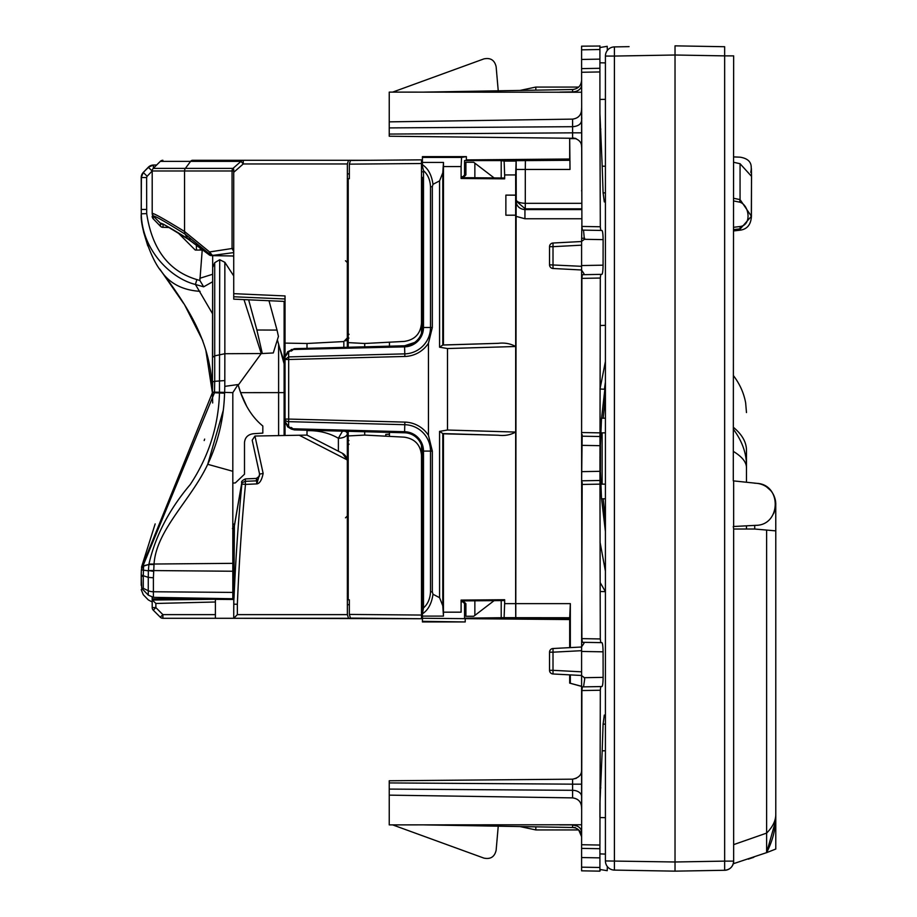 <?xml version="1.0" encoding="UTF-8"?>
<svg xmlns="http://www.w3.org/2000/svg" width="917" height="917" viewBox="0 0 917 917"><rect width="100%" height="100%" fill="white"/><g stroke="black" fill="none" stroke-linecap="round" stroke-linejoin="round"><path stroke-width="1.38" d="M733.657 227.278L740.122 226.51L740.065 228.849L733.657 229.594M740.351 228.814L751.401 216.252C751 224.447 747.321 229.078 740.363 230.156L740.065 228.849M733.657 162.286L740.065 163.719C740.065 154.904 740.065 154.904 740.065 163.719L740.065 199.608L751.401 216.24L751.516 176.351L751.39 168.441L750.771 172.362M751.344 217.455L751.447 215.633M740.122 226.51C752.261 224.997 749.143 204.674 739.652 202.153L740.065 199.608L733.657 198.301M581.596 672.023L581.596 802.914M582.169 482.319L581.596 651.448L603.077 651.827C602.973 646.267 602.584 643.207 601.907 642.645L583.487 642.324L583.98 643.287L581.596 646.886L581.596 675.577L584.37 677.697L584.679 679.21L583.521 686.867L582.341 686.89L581.894 690.558L581.596 844.729L599.913 845.05L599.913 848.706L600.314 690.237L581.894 690.558M581.596 482.319L582.169 434.681M599.924 436.515L581.619 436.194L581.63 471.647L599.947 471.327L600.303 278.046L600.75 274.378L601.907 274.355L583.487 274.676L583.98 273.713L581.596 270.114L581.596 265.552L581.596 434.589M581.882 223.301L581.596 241.95M581.596 114.075L581.905 223.771M581.596 109.765L581.596 132.839L572.598 132.839L572.598 137.825C578.719 139.109 581.722 142.158 581.596 146.984M581.676 134.581L581.596 132.839M581.596 784.161L572.598 784.161L572.598 790.305A9.159 6.144 0 0 1 581.596 796.449L581.596 803.097M581.596 694.696L581.905 693.229M581.596 726.172L581.871 727.559M607.329 866.542L607.214 870.692L599.913 869.465L599.913 871.15L599.913 848.706L581.596 848.385L581.596 857.544L581.596 844.729M578.318 829.621L576.839 828.601M576.014 828.211L575.142 827.891M574.959 827.833L572.77 827.489M581.596 831.902C581.08 827.833 578.077 825.575 572.598 825.117L572.598 827.489A9.159 9.159 0 0 1 581.596 836.648L578.673 829.931L535.803 829.931L519.962 826.561L535.803 829.931L578.673 829.931M389.244 795.142L389.244 789.09L572.598 790.305L572.598 797.882L389.244 795.142L389.244 824.887L581.596 824.761M572.598 797.882C578.787 798.764 581.779 802.478 581.596 809M581.596 770.016C581.722 774.865 578.696 777.925 572.517 779.175L389.244 780.768L389.244 782.923L572.598 784.161L572.598 779.175M581.596 92.239L389.244 92.113L389.244 121.858L572.598 119.118C578.787 118.236 581.779 114.522 581.596 108M581.596 80.352C581.08 85.843 578.077 88.903 572.598 89.511L572.598 92.113M573.859 89.407L572.655 89.511M605.415 62.895L599.913 62.792L599.913 59.135L581.596 59.456L581.596 68.615L581.596 59.456L581.596 68.615L599.913 68.294L599.913 113.284L602.194 166.183L605.415 166.218M581.596 190.828L581.871 189.441M599.924 434.681L600.406 482.319L600.463 434.681M581.63 471.647L581.894 638.633L600.303 638.954L600.177 591.488L605.415 591.648L600.142 582.536M605.415 192.868L603.088 192.868L604.303 201.912L605.415 201.878M603.088 192.868L602.194 166.183M581.596 69.99L581.894 226.442L600.314 226.763L599.913 113.158M600.314 226.763L600.761 230.431L601.942 230.454C602.629 231.015 603.031 234.064 603.122 239.635L584.37 239.303L583.521 230.133L601.942 230.454M601.907 274.355C602.572 273.793 602.973 270.733 603.077 265.173L603.122 239.635M435.036 825.082C422.382 824.864 422.382 824.864 435.036 825.082C422.382 824.864 422.382 824.864 435.036 825.082M575.303 827.535L424.17 824.887M389.244 789.09L389.244 782.923M569.686 159.008L466.375 159.902L569.686 160.292L569.686 138.307L575.326 138.307L389.244 136.232L389.244 127.91L572.598 126.695L572.598 132.839L389.244 134.077M389.244 121.858L389.244 127.91M424.17 92.113L572.598 89.511M535.803 87.447L535.849 90.153M599.913 46.033L581.596 46.171L581.596 49.827L599.913 49.518L599.913 45.85L599.913 71.95L581.596 72.271L581.596 68.615M600.761 230.431L582.341 230.11L581.894 226.442M584.37 239.303L581.596 241.423L581.596 265.552L603.077 265.173M581.596 245.171L553.008 246.673L553.008 268.486A3.668 3.668 0 0 1 549.535 264.818L581.596 266.32L581.596 269.988L553.008 268.486A3.668 3.668 -0 0 1 549.535 264.818L549.535 246.673L553.008 246.673L553.008 243.016A3.668 3.668 0 0 0 549.535 246.673A3.668 3.668 180 0 1 553.008 243.016L581.596 241.515L553.008 243.016M599.947 471.327L600.177 591.488M605.415 531.573L601.586 498.802L603.134 498.802L605.415 520.409M605.415 498.802L601.518 498.802L599.924 459.257M599.924 457.743L601.518 418.198L605.415 418.198M605.415 389.289L604.418 389.244L605.415 381.999M605.415 571.165L600.016 542.016M599.993 389.072L605.415 361.493M599.913 92.113L599.924 114.052M600.303 278.046L581.894 278.367L582.329 274.699L600.75 274.378M581.894 278.367L581.607 432.537L599.924 432.858M600.303 638.954L600.75 642.622L582.329 642.301L581.894 638.633M582.329 642.301L583.487 642.324M600.314 690.237L600.761 686.569L601.942 686.546C602.629 685.985 603.031 682.924 603.122 677.365L584.37 677.697M601.942 686.546L583.521 686.867M600.761 686.569L582.341 686.89M498.24 826.183L535.849 826.847L498.24 826.183L496.131 850.288C494.595 856.879 490.503 859.481 483.878 858.094L392.648 824.887M498.24 90.817L496.131 66.712C494.595 60.121 490.503 57.519 483.878 58.906L392.648 92.113M599.993 436.515L581.676 436.194M599.947 445.673L581.63 445.353M581.619 480.806L599.936 480.485M581.607 484.463L599.924 484.142M605.415 484.153L600.566 484.153M602.137 484.153L602.137 432.847M605.415 432.847L600.566 432.847M604.716 389.255L600.555 389.037M600.75 642.622L601.907 642.645M581.596 46.171L581.596 59.456M581.596 870.829L581.596 867.173L581.596 870.829L599.913 871.15L599.913 867.482L599.913 871.15L581.596 870.829M599.913 871.104L599.913 867.482L581.596 867.173L581.596 848.385M599.913 857.865L581.596 857.544M599.913 871.15L600.383 869.694A5.491 5.491 0 0 1 600.303 869.66L600.326 869.66M581.596 48.269L581.596 47.42M605.415 817.666L599.913 817.563L605.415 817.666L599.913 817.563L599.924 802.948M599.913 804.083L602.194 750.817L605.415 750.782M605.415 724.132L603.088 724.132L604.303 715.088L605.415 715.122M535.849 826.847L535.803 829.553M549.535 652.182A3.668 3.668 180 0 1 553.008 648.514L581.596 647.012L581.596 650.68L553.008 652.182L553.008 670.327L581.596 671.829L581.596 675.485L553.008 673.984A3.668 3.668 0 0 1 549.535 670.327L553.008 670.327L553.008 673.984A3.668 3.668 0 0 1 549.535 670.327L549.535 652.182L553.008 652.182L553.008 648.514A3.668 3.668 0 0 0 549.535 652.182A3.668 3.668 -0 0 1 549.833 650.749M605.415 854.105L599.913 853.887M581.596 867.173L581.596 868.766M603.088 724.132L602.194 750.817M572.517 779.175L576.323 778.304M581.596 847.01L581.596 848.294M599.913 47.535L599.913 45.85L599.913 47.535L607.214 46.308L607.329 50.458M603.122 677.365L603.077 651.827M581.596 113.903L581.596 112.917M581.619 436.194L581.607 432.537M605.415 396.58L603.134 418.198M581.745 445.353L581.745 471.647M515.652 195.183L515.652 215.163L505.875 215.208L505.875 195.126L515.698 195.183L515.652 603.627L504.648 603.627L504.648 599.718L503.811 600.566L461.881 600.899M504.648 603.627L504.098 617.68L464.552 618.161L464.552 603.558L462.833 601.839M501.209 618.161L501.209 600.589M515.652 603.627L515.744 617.68L504.098 617.68M464.552 618.161L569.686 618.276L570.328 603.627L570.328 647.608M515.744 617.68L570.236 617.737M570.248 683.268L581.596 686.397L569.686 683.119L569.686 674.866L569.686 683.108L581.596 686.306M569.686 618.276L569.686 647.643L569.686 619.56L421.499 618.276L422.416 618.276L422.416 616.109L443.461 616.109L442.785 605.77L442.785 433.523L439.575 431.368L439.575 597.689L432.996 594.239L432.331 591.832L430.509 591.832L430.509 451.095L423.494 451.095L423.494 607.925L422.416 613.828C428.136 610.114 431.655 603.581 432.996 594.239M422.416 609.828L422.416 616.109M422.416 606.745L421.499 606.756L422.416 606.745M465.228 621.944L422.416 621.336L422.416 621.944L465.228 621.944L465.228 618.276M422.416 178.288L422.416 327.472C422.256 333.742 419.654 338.74 414.622 342.465L404.58 345.778A18.317 18.317 0 0 0 422.416 327.472L423.494 327.472A19.395 19.395 0 0 1 404.603 346.855L404.856 356.461A29 29 0 0 0 428.457 343.21L428.457 435.357L432.331 451.095L432.331 591.832M462.833 176.729L464.552 175.009L464.552 160.59L501.209 160.59L501.209 177.978M569.686 160.292L516.145 160.67L515.652 174.941L504.648 174.941L504.648 178.849L503.811 178.001L461.881 177.657M421.499 160.292L422.416 160.292L421.499 160.292M422.416 171.823L421.499 171.811L422.416 171.823M442.785 345.044L439.575 347.199L447.496 348.54L515.652 346.5C510.494 343.6 504.682 342.545 498.229 343.325L442.785 345.044L442.785 172.786L439.575 180.878L432.996 184.328L432.331 186.736L432.331 327.472L423.494 327.472L423.494 170.631L422.416 166.206M432.996 184.328C431.655 174.987 428.136 168.453 422.416 164.739L422.416 162.424L443.484 162.424L442.785 172.786M432.331 327.472L428.457 343.21M447.496 348.54L447.496 430.027L439.575 431.368M422.416 612.361L422.416 451.095A18.317 18.317 0 0 0 404.58 432.778L404.603 431.712A19.395 19.395 0 0 1 423.494 451.095L422.416 451.095A18.317 18.317 0 0 0 404.58 432.778L294.437 429.901L291.331 427.471M439.575 597.689L442.785 605.77M443.438 344.769L443.484 162.424M291.331 351.096L294.437 348.666L371.396 346.649M287.502 352.495A1.834 0.814 58.9 0 1 287.709 351.692L294.437 348.666L404.58 345.778A18.317 18.317 0 0 0 422.416 327.472M504.648 174.941L504.132 161.083L501.209 160.59M515.732 161.083L504.132 161.083M466.375 160.292L464.552 160.59M504.648 599.718L461.102 600.096L461.102 612.178L443.438 612.178L443.45 614.31M443.438 612.178L443.438 433.798L442.785 433.523M515.79 617.737L516.133 199.723C516.569 201.843 519.618 203.047 525.292 203.322L525.292 169.45L570.007 169.45L569.686 138.307M515.652 174.941L515.698 195.183M443.438 433.798L498.229 435.231C504.682 436.022 510.494 434.967 515.652 432.067L447.496 430.027M570.328 674.901L570.328 683.211M569.95 160.544L570.007 169.45M505.875 195.126L515.652 195.126M516.145 160.67L516.248 201.201L525.246 208.824L525.292 203.322L581.596 203.322M505.875 215.208L515.652 215.208M576.163 138.627L570.007 138.627M307 348.334L307 343.485L285.027 343.107L285.027 356.896L288.614 351.968L288.683 359.498L404.856 356.461M285.027 419.069L288.683 419.069L288.614 421.66A3.668 2.591 180 0 1 285.027 419.069L285.027 359.498L288.683 359.498L288.683 419.069L404.856 422.107A29 29 0 0 1 428.457 435.357M291.297 349.526L404.603 346.855L404.58 345.778L414.622 342.465M294.437 429.901L291.297 429.041L292.214 428.766L404.603 431.712L404.856 422.107M432.331 186.736L430.509 186.736L430.509 327.472A26.41 26.41 0 0 1 404.787 353.87L288.614 356.908L285.027 359.498L285.027 356.896L285.027 359.498M285.027 356.896L287.709 351.692A1.834 0.814 58.9 0 1 288.614 351.968L292.214 349.801M285.027 435.472L285.027 421.671L288.614 426.6A1.834 0.814 121.1 0 1 287.709 426.875A1.834 0.814 121.1 0 1 287.502 426.061M466.375 159.902L466.375 156.624L422.416 156.624L466.375 156.624L461.572 157.426L422.416 157.426L422.416 162.424M461.572 157.426L461.102 166.585L443.438 166.585M422.416 621.336L422.416 618.276M422.416 156.624L422.416 157.426M504.648 178.849L461.102 178.471L461.102 166.585M461.102 178.471L461.87 177.703M461.102 600.096L461.87 600.864M389.438 436.377L389.438 432.388M389.438 346.179L389.438 342.19M421.499 286.138L421.499 333.192M421.499 445.375L421.499 455.44C420.548 444.756 414.759 438.658 404.145 437.145L364.714 435.082L348.219 435.942L348.219 599.844L349.343 599.856L349.343 614.424L421.499 615.055L421.499 618.723L233.732 618.287L233.892 528.203M389.438 618.436L391.857 618.459M349.343 614.424L350.454 618.092L421.499 618.723L421.499 601.116L422.416 601.139M461.102 601.816L464.094 601.861L465.905 603.695L465.905 616.281L473.711 616.281L474.857 615.41L474.857 600.795M389.438 434.2L385.782 434.394L385.782 436.183M422.416 177.428L421.499 177.44L421.499 323.128C420.548 333.811 414.759 339.909 404.145 341.422L364.714 343.485L364.714 346.821M364.714 431.735L364.714 435.082M421.499 177.44L421.499 159.845L350.454 160.464L349.343 164.143L349.343 178.7L348.219 178.723L348.219 347.256M461.102 176.752L464.094 176.706L465.905 174.872L465.905 162.275L473.711 162.275L474.857 163.157L474.857 177.76M389.438 160.131L391.857 160.108M348.219 431.311L348.219 435.942M421.499 601.116L421.499 455.44M421.499 579.647L422.416 579.659M364.714 343.485L348.219 342.614M349.343 164.143L421.499 163.513L421.499 159.845M421.499 198.92L422.416 198.909M347.314 596.233L348.219 596.245M348.219 568.769L347.314 568.758L348.219 568.769M347.314 539.93L348.219 539.941M348.219 209.798L347.314 209.81L348.219 209.798M347.314 238.638L348.219 238.615M347.314 258.422L348.219 258.445M347.314 520.134L348.219 520.122M494.103 600.646L474.857 615.41M494.378 178.127L474.857 163.157M347.314 182.323L348.219 182.323L347.314 182.323M233.732 575.956L232.815 575.956M233.732 598.916L217.65 598.48M233.732 563.898L232.815 563.898M178.975 233.766L195.252 250.054L196.41 250.054L196.41 244.335M200.238 247.109L200.238 250.054L203.906 250.054M200.238 250.054L196.41 250.054M232.815 531.172L233.778 530.106M233.869 528.513L232.815 528.513M233.331 528.513L232.414 528.513M232.815 546.956L233.732 547.22M232.815 545.867L233.732 545.879M152.199 597.242L152.199 598.973L199.138 598.159M143.27 594.709L141.218 589.62L143.27 594.709L148.267 599.878L152.199 601.999L152.199 607.604L152.199 598.973M152.211 600.05L215.403 599.271L215.403 601.999L155.867 603.466L152.199 599.901M215.403 601.999L215.403 618.287L351.234 618.287M153.277 610.195L155.867 607.604L162.882 614.619L160.292 617.21L153.277 610.195A3.668 3.668 0 0 1 152.199 607.604L155.867 607.604L155.867 603.466M215.403 614.619L162.882 614.619L162.882 618.287L215.403 618.287M215.403 599.351L233.732 599.489M215.403 599.271L233.732 599.42M160.292 617.21A3.668 3.668 0 0 0 162.882 618.287A3.668 3.668 0 0 1 160.292 617.21M349.343 604.704L347.371 604.681L347.371 614.619L348.529 618.287M347.371 614.619L237.354 614.619L233.732 618.287M347.314 599.81L348.219 599.821M307 430.222L307 435.094L254.949 436.033L263.145 473.424C261.815 480.015 259.706 483.511 256.84 483.901L245.481 484.405L245.32 481.322L241.767 482.846L234.076 527.275M307 435.094L342.339 453.25A9.159 9.159 0 0 1 347.314 461.4L347.371 604.681M347.314 461.4L347.188 459.887L342.339 453.25M237.354 614.619L237.354 604.269L233.824 604.188L233.732 610.458M237.354 604.269C239.108 562.029 241.813 522.071 245.481 484.405L241.87 484.038L241.756 483.007L234.397 525.991L233.824 604.188M285.027 343.107L285.027 295.927L233.732 293.658L233.732 169.232L232.998 168.384L185.36 168.384L190.61 161.369A3.668 2.74 -90 0 1 192.547 160.292L306.874 160.292M256.152 480.852L245.481 481.31M349.045 444.16L347.314 445.983L347.314 444.745M347.314 333.777L347.314 332.607L349.045 334.418M263.145 473.424L259.603 474.123L252.198 440.194L254.949 436.033M257.608 480.072L256.301 478.433L259.419 476.187L259.603 474.123L256.84 483.901L256.301 478.433L245.412 478.903L245.32 481.322M233.732 601.85L234.03 597.689C235.772 557.674 238.386 519.79 241.87 484.038M241.801 482.663L241.767 482.846C240.953 481.78 242.168 480.474 245.412 478.903M348.219 259.729L347.314 259.671M284.11 304.203L285.027 304.169M284.11 304.639L285.027 304.627M285.027 343.267L284.11 343.233M348.219 518.85L347.314 518.907L348.219 518.85M307 343.485L343.841 341.56L347.314 337.903L347.314 347.279L347.314 264.612M347.371 163.96L243.257 163.96L243.28 160.292L348.529 160.292L347.371 163.96L347.314 337.903M285.027 298.976L233.732 296.764L233.732 299.16L285.027 301.429M233.732 296.764L233.732 293.658M168.739 227.45L163.008 227.29L163.1 224.172M348.219 470.283L347.314 469.733M347.314 438.567L347.314 433.626A9.159 4.619 0 0 1 338.384 438.257C329.1 432.916 318.635 430.382 307 430.658M345.124 431.231A9.159 3.714 0 0 1 347.314 433.626L347.314 465.377L348.219 465.744L347.314 465.377M347.681 313.052L347.314 344.952M162.882 160.292A3.668 3.668 0 0 0 160.292 161.369L153.277 168.384L160.292 161.369L240.999 161.369L243.257 163.96L233.732 172.293L233.732 170.975L232.058 170.975A3.668 3.209 90 0 1 232.998 168.384L240.999 161.369A3.668 3.232 90 0 1 243.28 160.292L192.547 160.292M348.529 160.292L370.204 160.292M346.878 339.634L345.766 340.883M349.343 173.875L347.371 173.898M160.475 226.235L153.277 218.831A3.668 3.599 180 0 1 152.199 216.286A3.668 3.668 0 0 0 153.242 218.842L160.441 226.247A3.668 3.668 0 0 0 162.962 227.359L163.008 227.29A3.668 3.599 180 0 1 160.475 226.235L160.475 223.267C160.624 222.395 169.634 227.462 187.526 238.477L208.468 254.147L209.649 254.112L185.119 234.156L187.526 238.477L190.037 239.406M208.961 254.685L208.468 254.147A3.668 3.611 96.6 0 0 210.921 255.556L210.921 255.556A3.668 3.611 96.6 0 0 211.277 255.579L233.732 252.599M233.732 255.969L212.927 255.602M348.219 465.859L347.314 465.504M348.219 508.924L347.314 509.199L348.219 508.924M348.219 506.906L347.314 507.181M338.384 451.221L338.384 438.257L342.889 430.451M348.219 308.295L347.314 308.846M233.732 251.499L232.058 248.496L233.732 248.496M211.277 255.579L212.515 255.614L209.592 251.946L232.058 248.496L232.058 170.975L184.558 170.975A3.668 2.74 90 0 1 185.36 168.384L153.277 168.384A3.668 3.668 0 0 0 152.199 170.975L184.558 170.975L184.558 231.508L209.592 251.946L209.649 254.112L212.515 255.614M153.277 218.831L153.277 216.08C154.148 215.357 164.636 221.306 184.73 233.927L184.936 231.737M347.314 178.769L348.219 178.758M184.73 233.927L184.558 231.508C163.971 218.854 153.185 212.836 152.199 213.489L152.199 170.975M348.219 312.708L347.314 313.075M348.219 269.655L347.314 269.38L348.219 269.655M347.314 271.398L348.219 271.673M153.38 168.281L153.403 165.037L156.681 164.98M279.891 348.609L284.11 361.195L284.11 301.384L284.11 363.797L277.37 339.806M246.57 406.013L240.644 392.648L284.11 392.614L284.11 363.797M284.11 392.614L284.11 435.483M202.221 250.054L199.883 280.487L203.666 286.815L212.664 281.737M152.199 171.009L148.267 167.272A7.325 7.325 0 0 1 153.403 165.037L148.267 167.272L143.27 172.442L149.597 166.183M232.815 524.088L234.752 524.02M278.436 336.413L277.026 330.086L256.886 330.005L262.308 353.538L273.277 352.953L278.436 336.413M268.99 300.707L277.026 330.086M278.608 435.586L278.608 343.99M284.11 401.577L285.027 400.844M285.027 384.452L284.11 383.719M199.791 278.31L212.664 274.252L212.664 267.535L212.423 392.648C211.3 348.529 195.298 316.113 161.014 270.951C151.041 259.339 139.797 225.754 141.298 213.81L141.218 177.531L143.27 172.442A7.325 7.325 0 0 0 141.218 177.531L146.617 177.531L146.686 213.604L141.298 213.81L141.356 215.105M233.159 256.003L233.732 257.253M248.633 299.813L256.886 330.005M146.686 213.604C152.13 249.286 168.854 271.272 196.868 279.582L195.424 284.465C170.551 278.355 141.848 249.665 141.298 213.81M212.664 313.946L195.424 284.465L203.666 286.815M232.815 483.099L235.348 482.915L244.495 474.204L244.495 442.602C244.977 437.512 247.865 434.566 253.184 433.741L262.824 433.111L262.824 426.015C251.361 416.627 243.108 402.804 238.053 384.544L232.815 392.648L232.815 598.744L153.403 597.357L148.267 595.122L148.267 590.72L148.267 595.122L141.722 588.359L143.27 588.301L148.267 590.72L148.267 577.366L141.218 575.028M232.815 553.708L232.815 555.691M244.002 299.607L261.253 353.538L224.848 353.721L224.803 386.355L238.053 384.544L238.225 385.151L261.253 353.538L262.308 353.538M238.225 385.151L240.644 392.648M212.664 274.309L212.664 357.321L214.716 355.853L214.716 381.277L212.664 381.781L212.446 393.198L205.809 350.019M233.732 275.937L224.848 262.296L219.713 259.729L214.716 262.675L212.664 267.535L212.664 255.247M143.556 231.875L147.786 245.905M159.845 269.139L183.515 303.309M184.89 305.407L202.783 340.666M141.264 212.939L141.367 215.484M141.413 175.812L141.218 210.176L141.218 209.454L146.617 209.454M141.218 575.211L143.27 576.988L143.43 570.145L141.367 569.801L141.218 575.842L141.252 572.701M223.163 410.736L207.723 464.3C190.977 500.097 156.44 529.717 154.056 563.829L153.403 577.802L148.267 577.366L148.371 570.832L143.43 570.145L143.602 566.121L141.47 568.104L212.423 392.648L212.664 402.964M224.848 262.296L224.848 353.721L214.716 355.853L214.716 262.675M204.663 439.083L204.182 440.55M148.267 599.878L152.199 601.999M155.156 523.916L141.562 566.97M141.367 569.801L214.486 392.74L212.423 392.648M232.815 571.245L148.382 570.523L153.506 571.348M232.815 563.347L148.944 564.07L148.382 570.523M153.999 564.436L148.886 564.425L143.556 566.144M153.999 564.551L148.886 564.459L143.66 565.755M224.47 395.949L224.608 393.198L219.472 392.969C218.51 425.969 208.767 456.494 190.243 484.531C169.095 509.554 155.328 536.067 148.944 564.07M224.803 386.355L224.642 392.384L212.446 392.098M141.218 575.842L141.722 588.359M232.815 392.648L224.642 392.384L224.608 393.187M232.803 471.281L207.723 464.3L208.549 462.569C218.189 441.386 223.496 419.172 224.459 395.949M754.714 525.395L754.714 529.029L733.657 529.029L733.657 863.619L766.91 852.535M748.261 859.149L753.808 857.292L748.261 859.137M754.714 529.029L775.782 530.874L775.782 849.039L766.623 852.65L770.223 844.763L766.623 852.65L775.644 820.772M775.748 503.032L775.782 530.874L766.623 530.072L766.623 852.65C772.79 840.58 775.851 828.372 775.782 816.015L775.782 814.181C775.839 820.566 772.79 826.87 766.623 833.106L733.657 844.626M769.741 845.944L766.761 852.374M775.782 530.874L775.782 814.181M774.876 498.172L773.57 494.882A21.068 21.068 0 0 0 769.283 489.082L769.283 489.082A21.068 21.068 0 0 0 754.714 483.236M770.612 490.469L766.463 486.801M614.413 870.095A9.159 9.159 0 0 1 605.415 860.937L675.027 861.991L675.027 871.15L614.413 870.095L675.027 871.15L675.027 45.85L675.027 55.009L614.413 56.063L614.413 870.095A9.159 9.159 0 0 1 605.415 860.937L605.415 56.063A9.159 9.159 0 0 1 614.413 46.905L614.413 56.063L605.415 56.063A9.159 9.159 0 0 1 614.413 46.905L629.073 46.652M733.657 429.603C742.346 441.501 746.621 453.72 746.472 466.237L746.472 482.25L756.926 483.351L733.291 480.863L733.657 55.88L724.648 55.88L724.648 46.721L675.027 45.85L724.648 46.721M605.415 69.142L605.415 78.438M605.415 838.562L605.415 847.858M733.657 529.029L733.291 526.518L755.826 525.338C780.94 525.361 782.041 484.635 756.926 483.351M733.657 480.898L733.657 526.496M724.648 870.279L675.027 871.15L724.648 870.279A9.159 9.159 0 0 0 733.657 861.12C733.13 866.611 730.127 869.671 724.648 870.279L724.648 861.12L733.657 861.12L733.657 858.163M746.472 468.071C746.621 462.432 742.346 456.941 733.657 451.588M746.472 482.25L746.472 450.385C746.472 442.315 742.197 434.692 733.657 427.528M746.472 466.237L746.472 450.385M753.808 525.441L746.472 525.831L746.472 529.029M775.564 501.267L775.025 509.921L773.57 513.703M775.622 501.656L775.782 504.247M733.657 200.949L739.652 202.153M740.065 163.719L751.516 176.351M733.657 156.91L740.065 157.174C747.034 158.274 750.748 161.335 751.183 166.344L751.527 177.153M572.598 827.489A9.159 9.159 0 0 1 581.596 836.648M572.598 824.887L559.897 824.887M581.596 120.551C581.08 124.231 578.077 126.282 572.598 126.695L572.598 119.118M581.596 85.098A9.159 6.786 0 0 1 572.598 91.883L559.897 92.113M584.656 238.225L581.596 238.282M600.841 129.125L599.97 128.896M605.415 325.352L600.177 325.512M601.586 418.198L604.853 389.255M605.415 99.334L599.913 99.437M600.841 787.875L599.97 788.104M430.509 186.736C430.153 179.847 427.815 174.482 423.494 170.631M439.575 180.878L439.575 347.199M423.494 607.925C427.815 604.085 430.153 598.721 430.509 591.832M432.331 451.095L430.509 451.095A26.41 26.41 0 0 0 404.787 424.697L288.614 421.66L288.614 426.6L292.214 428.766M498.229 435.231L442.819 433.581M570.328 603.627L515.698 603.627M498.229 343.325L442.819 344.987M515.698 216.252L524.937 218.75L581.596 218.75M516.133 169.45L525.292 169.45L525.407 160.544M525.246 208.824L525.315 203.322M515.778 200.433C516.317 205.993 519.366 209.053 524.937 209.592L525.315 208.824L581.596 208.824M581.596 209.592L524.937 209.592L524.937 218.75M347.314 593.494L348.219 593.494M347.314 566.007L348.219 566.018M347.314 185.074L348.219 185.062M347.314 212.549L348.219 212.549M233.732 550.498L232.815 551.862M234.351 524.031L234.259 526.404M299.229 435.22L347.188 459.887M348.219 514.552L347.314 514.552M348.219 517.028L347.314 517.073M348.918 440.504L347.314 440.825M347.314 337.754L348.918 338.075M348.219 261.551L347.314 261.505M343.841 341.56L343.841 347.371M163.008 224.344A3.668 3.657 180 0 1 160.475 223.267L153.277 216.08A3.668 3.657 180 0 1 152.199 213.489L153.277 216.08M188.294 239.245L187.526 238.477M168.866 227.519L162.928 227.29M347.314 480.118L348.219 480.164M348.219 264.027L347.314 264.027M348.219 298.415L347.314 298.461M142.227 173.817L143.27 172.442L147.133 176.259L152.119 171.089M147.133 176.259L146.617 177.531M196.868 279.582L199.883 280.487M161.014 270.951C169.553 283.433 182.575 290.231 200.089 291.331M153.403 597.357L153.403 591.763L232.815 592.416M148.267 590.72A7.325 3.427 180 0 0 153.403 591.763L153.403 577.802M219.713 259.729L219.472 392.969L214.486 392.74L214.716 381.312L212.664 381.827M224.848 380.566L214.716 381.312M143.27 576.988L143.27 588.301M675.027 861.991L724.648 861.12L724.648 55.88L675.027 55.009M773.856 513.13L775.06 509.76M740.363 230.144L733.657 230.946M751.539 176.385L751.31 217.971M519.962 90.439L535.803 87.069L578.673 87.069L535.803 87.069L519.962 90.439M581.596 647.012L553.008 648.514M581.596 675.485L553.008 673.984M581.596 269.988L553.008 268.486M581.779 118.511L581.71 117.628M516.26 201.201L516.133 199.723M285.027 421.671L287.709 426.875L291.297 429.041M259.58 474.135L252.198 440.194M345.491 517.841L347.314 516.007M163.352 224.126L188.283 239.257L208.755 254.513A3.668 3.668 0 0 0 210.921 255.556L212.022 255.637M348.219 475.831L347.314 475.717M345.491 260.737L347.314 262.571M233.732 256.015L211.942 255.637M348.219 302.748L347.314 302.862M141.218 575.853L141.218 585.344M733.657 375.924C739.939 384.257 743.939 393.29 745.67 402.999L746.472 412.558M775.45 508.052L775.725 505.955M775.312 499.834L775.117 499.031M773.982 495.765L774.934 498.344M775.644 501.817L775.45 500.544"/></g></svg>
